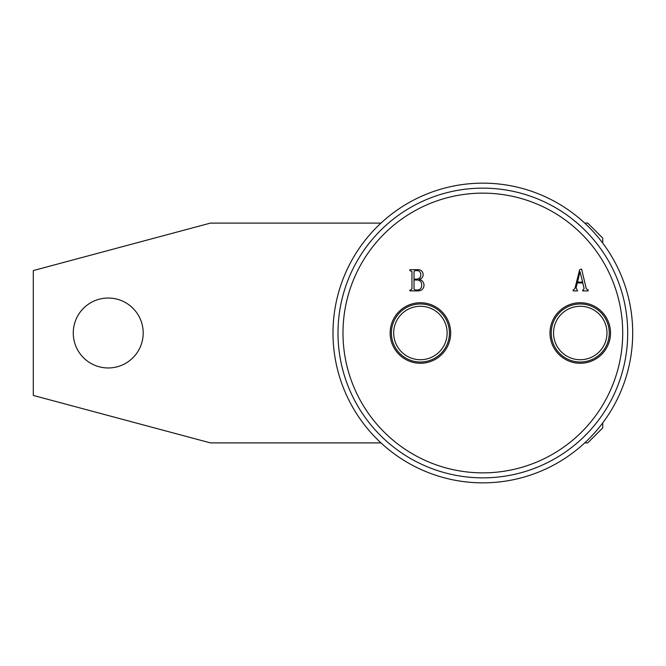 <?xml version="1.0" encoding="UTF-8"?>
<svg xmlns="http://www.w3.org/2000/svg" width="666" height="666" viewBox="0 0 666 666"><rect width="100%" height="100%" fill="white"/><g stroke="black" fill="none" stroke-linecap="round" stroke-linejoin="round"><path stroke-width="1" d="M622.71 333A139.86 139.86 0 0 0 482.85 193.14A139.86 139.86 0 0 0 342.99 333A139.86 139.86 0 0 0 482.85 472.86A139.86 139.86 0 0 0 622.71 333M337.995 333A144.855 144.855 0 0 1 482.85 188.145A144.855 144.855 0 0 1 627.705 333A144.855 144.855 0 0 1 482.85 477.855A144.855 144.855 0 0 1 337.995 333M390.143 333A30.27 30.27 0 0 0 420.413 363.27A30.27 30.27 0 0 0 450.682 333A30.27 30.27 0 0 0 420.413 302.73A30.27 30.27 0 0 0 390.143 333M391.392 333A29.021 29.021 0 0 0 420.413 362.021A29.021 29.021 0 0 0 449.433 333A29.021 29.021 0 0 0 420.413 303.979A29.021 29.021 0 0 0 391.392 333M393.689 333A26.723 26.723 0 0 0 420.413 359.723A26.723 26.723 0 0 0 447.136 333A26.723 26.723 0 0 0 420.413 306.277A26.723 26.723 0 0 0 393.689 333M549.983 333A30.27 30.27 0 0 0 580.253 363.27A30.27 30.27 0 0 0 610.522 333A30.27 30.27 0 0 0 580.253 302.73A30.27 30.27 0 0 0 549.983 333M551.232 333A29.021 29.021 0 0 0 580.253 362.021A29.021 29.021 0 0 0 609.273 333A29.021 29.021 0 0 0 580.253 303.979A29.021 29.021 0 0 0 551.232 333M553.529 333A26.723 26.723 0 0 0 580.253 359.723A26.723 26.723 0 0 0 606.976 333A26.723 26.723 0 0 0 580.253 306.277A26.723 26.723 0 0 0 553.529 333M632.7 333A149.85 149.85 0 0 0 482.85 183.15A149.85 149.85 0 0 0 333 333A149.85 149.85 0 0 0 482.85 482.85A149.85 149.85 0 0 0 632.7 333M583.233 290.01L584.099 288.511L582.775 282.942L577.272 282.942L576.09 287.72L577.58 290.892L573.16 290.892L573.16 290.01L574.9 288.644L579.62 269.722L581.593 269.106L586.313 288.869L588.178 290.01L588.178 290.892L582.733 290.892L582.733 290.01L583.233 290.01M424.026 285.456C423.568 289.102 421.436 290.909 417.632 290.892L409.89 290.892L409.89 290.01L410.864 290.01L411.954 289.027L411.954 271.553L409.89 270.579L409.89 269.688L417.207 269.688C420.837 269.489 422.818 271.112 423.143 274.55C423.06 277.106 421.753 278.721 419.222 279.412C422.319 280.253 423.926 282.267 424.026 285.456M582.683 282.059L580.019 271.77L577.48 282.059L582.683 282.059M415.109 290.01L417.291 290.01C420.196 289.777 421.661 288.162 421.67 285.181C421.703 281.86 420.08 280.128 416.808 279.995L414.011 279.995L414.011 289.044L415.109 290.01M417.099 279.112C419.588 278.688 420.812 277.181 420.787 274.6C420.679 271.919 419.247 270.579 416.508 270.579L415.085 270.579L414.011 271.553L414.011 279.112L417.099 279.112M108.225 367.965A34.965 34.965 0 0 1 73.26 333A34.965 34.965 0 0 1 108.225 298.035A34.965 34.965 0 0 1 143.19 333A34.965 34.965 0 0 1 108.225 367.965M602.73 422.91L602.73 427.905L587.745 442.89L584.731 442.89M380.969 442.89L210.398 442.89L33.3 395.438L33.3 270.562L210.398 223.11L380.969 223.11M584.731 223.11L587.745 223.11L602.73 238.095L602.73 243.09"/></g></svg>
